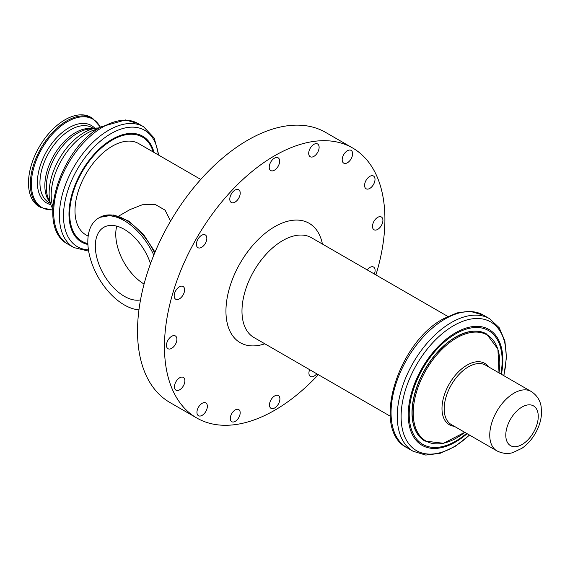 <?xml version="1.0" encoding="UTF-8"?>
<svg xmlns="http://www.w3.org/2000/svg" width="570" height="570" viewBox="0 0 570 570"><rect width="100%" height="100%" fill="white"/><g stroke="black" fill="none" stroke-linecap="round" stroke-linejoin="round"><path stroke-width="0.85" d="M184.602 289.838A7.367 4.254 -60 0 1 181.381 297.255A7.367 4.254 -60 0 1 175.703 299.229A7.367 4.254 -60 0 1 175.703 290.721A7.367 4.254 -60 0 1 183.07 286.468A7.367 4.254 -60 0 1 184.602 289.838M240.184 412.794A6.99 4.033 -60 0 1 237.127 419.826A6.99 4.033 -60 0 1 231.741 421.7A6.99 4.033 -60 0 1 231.741 413.628A6.99 4.033 -60 0 1 238.73 409.588A6.99 4.033 -60 0 1 240.184 412.794M367.173 269.881A7.367 4.254 -60 0 1 373.578 267.059A7.367 4.254 -60 0 1 375.103 270.437A7.367 4.254 -60 0 1 374.34 274.02M319.122 147.345A7.367 4.254 -60 0 1 315.908 154.762A7.367 4.254 -60 0 1 310.23 156.736A7.367 4.254 -60 0 1 310.23 148.228A7.367 4.254 -60 0 1 317.597 143.975A7.367 4.254 -60 0 1 319.122 147.345M352.609 153.743A7.367 4.254 -60 0 1 349.396 161.153A7.367 4.254 -60 0 1 343.717 163.134A7.367 4.254 -60 0 1 343.717 154.62A7.367 4.254 -60 0 1 351.084 150.366A7.367 4.254 -60 0 1 352.609 153.743M207.359 406.317A7.367 4.254 -60 0 1 204.145 413.734A7.367 4.254 -60 0 1 198.467 415.708A7.367 4.254 -60 0 1 198.467 407.201A7.367 4.254 -60 0 1 205.834 402.94A7.367 4.254 -60 0 1 207.359 406.317M240.219 193.116A7.367 4.254 -60 0 1 237.006 200.526A7.367 4.254 -60 0 1 231.327 202.507A7.367 4.254 -60 0 1 231.327 193.992A7.367 4.254 -60 0 1 238.695 189.739A7.367 4.254 -60 0 1 240.219 193.116M176.885 339.314A7.367 4.254 -60 0 1 173.672 346.731A7.367 4.254 -60 0 1 167.993 348.705A7.367 4.254 -60 0 1 167.993 340.19A7.367 4.254 -60 0 1 175.361 335.937A7.367 4.254 -60 0 1 176.885 339.314M279.899 398.929A7.367 4.254 -60 0 1 276.685 406.346A7.367 4.254 -60 0 1 271.007 408.32A7.367 4.254 -60 0 1 271.007 399.812A7.367 4.254 -60 0 1 278.374 395.551A7.367 4.254 -60 0 1 279.899 398.929M382.912 220.362A7.367 4.254 -60 0 1 379.691 227.779A7.367 4.254 -60 0 1 374.013 229.753A7.367 4.254 -60 0 1 374.013 221.245A7.367 4.254 -60 0 1 381.387 216.992A7.367 4.254 -60 0 1 382.912 220.362M279.656 161.175A7.367 4.254 -60 0 1 276.436 168.585A7.367 4.254 -60 0 1 270.757 170.565A7.367 4.254 -60 0 1 270.757 162.051A7.367 4.254 -60 0 1 278.124 157.797A7.367 4.254 -60 0 1 279.656 161.175M375.01 179.386A7.367 4.254 -60 0 1 371.797 186.803A7.367 4.254 -60 0 1 366.118 188.777A7.367 4.254 -60 0 1 366.118 180.263A7.367 4.254 -60 0 1 373.485 176.009A7.367 4.254 -60 0 1 375.01 179.386M316.756 373.778A7.367 4.254 -60 0 1 310.451 376.478A7.367 4.254 -60 0 1 309.631 369.666M184.88 380.781A7.367 4.254 -60 0 1 181.666 388.199A7.367 4.254 -60 0 1 175.988 390.172A7.367 4.254 -60 0 1 175.988 381.665A7.367 4.254 -60 0 1 183.355 377.411A7.367 4.254 -60 0 1 184.88 380.781M206.839 238.296A7.367 4.254 -60 0 1 203.625 245.713A7.367 4.254 -60 0 1 197.947 247.686A7.367 4.254 -60 0 1 197.947 239.179A7.367 4.254 -60 0 1 205.314 234.926A7.367 4.254 -60 0 1 206.839 238.296M144.075 284.074A40.983 23.662 60 0 1 116.757 226.147M140.512 299.906A40.983 23.662 60 0 1 101.937 271.192A40.983 23.662 60 0 1 103.804 227.316A40.983 23.662 60 0 1 124.296 229.347A40.983 23.662 60 0 1 150.508 263.661M118.546 216.187L130.031 209.561L142.3 204.772L155.147 204.402L165.115 210.159L170.58 221.11M138.952 309.838A51.585 29.782 60 0 1 87.823 241.751A51.585 29.782 60 0 1 98.503 218.139A51.585 29.782 60 0 1 153.807 255.096M424.857 441.038A61.788 35.675 -60 0 1 424.793 440.995A61.788 35.675 -60 0 1 411.996 412.709A61.788 35.675 -60 0 1 438.964 350.529A61.788 35.675 -60 0 1 486.58 333.977A61.788 35.675 -60 0 1 486.645 334.013M318.324 374.682A155.888 90.003 -60 0 1 196.743 417.988A155.888 90.003 -60 0 1 164.459 346.624A155.888 90.003 -60 0 1 232.503 189.753A155.888 90.003 -60 0 1 352.631 147.986A155.888 90.003 -60 0 1 375.915 274.925M196.743 417.988L169.81 402.434A155.888 90.003 -60 0 1 137.527 331.077A155.888 90.003 -60 0 1 205.57 174.199A155.888 90.003 -60 0 1 325.691 132.44L352.631 147.986M88.165 236.172L85.913 234.876A52.718 30.438 -60 0 1 74.998 210.743A52.718 30.438 -60 0 1 98.011 157.69A52.718 30.438 -60 0 1 138.631 143.562L200.761 179.436M41.019 207.644L39.18 206.582A51.585 29.782 -60 0 1 39.18 147.017A51.585 29.782 -60 0 1 90.765 117.242L92.604 118.296A51.585 29.782 -60 0 0 66.811 120.854A51.585 29.782 -60 0 0 33.11 166.312A51.585 29.782 -60 0 0 41.019 207.644L52.697 210.059M98.503 218.139L99.892 217.334A51.585 29.782 60 0 1 154.634 253.094M87.894 244.466A61.111 35.283 -60 0 1 68.977 214.12A61.111 35.283 -60 0 1 112.19 139.272A61.111 35.283 -60 0 1 154.007 152.439M87.858 243.611A60.235 34.777 -60 0 1 69.683 213.807A60.235 34.777 -60 0 1 112.276 140.042A60.235 34.777 -60 0 1 153.202 151.976M88.443 249.845A67.231 38.817 -60 0 1 63.498 215.952A67.231 38.817 -60 0 1 111.036 133.608A67.231 38.817 -60 0 1 158.253 154.89M88.642 251.121L73.836 247.572A69.754 40.271 -60 0 1 59.387 215.638A69.754 40.271 -60 0 1 108.713 130.209A69.754 40.271 -60 0 1 143.59 126.754L154.221 138.09L158.845 155.232M73.836 247.572L68.136 244.281A69.754 40.271 -60 0 1 53.687 212.346A69.754 40.271 -60 0 1 103.013 126.918A69.754 40.271 -60 0 1 137.89 123.462L143.59 126.754M522.02 407.037A22.957 13.253 -60 0 1 536.078 427.037A22.957 13.253 -60 0 1 507.963 443.275A22.957 13.253 -60 0 1 522.02 407.037M514.005 393.157A34.293 19.8 -60 0 1 531.154 391.455C539.028 396.528 540.709 403.546 541.172 406.816L541.5 414.034C540.994 420.624 538.956 427.051 535.38 433.307C531.81 439.52 527.321 444.522 521.92 448.305L512.672 452.658C507.806 454.197 502.533 453.592 496.855 450.856A34.293 19.8 -60 0 1 489.751 435.159A34.293 19.8 -60 0 1 514.005 393.157M496.855 450.856L451.29 424.55A34.293 19.8 -60 0 1 444.187 408.847A34.293 19.8 -60 0 1 468.433 366.845A34.293 19.8 -60 0 1 485.583 365.149L531.154 391.455M454.347 426.31A35.425 20.456 -60 0 1 441.992 408.512A35.425 20.456 -60 0 1 467.044 365.121A35.425 20.456 -60 0 1 488.64 366.909M486.716 334.056A61.788 35.675 -60 0 0 455.822 337.112A61.788 35.675 -60 0 0 412.131 412.787A61.788 35.675 -60 0 0 424.928 441.073L443.503 443.275L464.742 432.317A61.218 35.347 -60 0 1 413.229 412.958A61.218 35.347 -60 0 1 456.52 337.982A61.218 35.347 -60 0 1 499.021 372.908L497.909 349.04L486.58 333.977M466.566 433.371A65.721 37.948 -60 0 1 409.538 420.461A65.721 37.948 -60 0 1 455.686 333.82A65.721 37.948 -60 0 1 500.866 373.97M467.101 433.677A66.882 38.617 -60 0 1 408.241 414.703A66.882 38.617 -60 0 1 455.537 332.787A66.882 38.617 -60 0 1 501.401 374.276M469.438 435.024A74.285 42.893 -60 0 1 401.102 416.627A74.285 42.893 -60 0 1 453.635 325.648A74.285 42.893 -60 0 1 503.73 375.623M469.595 435.117L455.003 446.495L440.061 453.342L425.733 455.059L413.115 451.269A76.523 44.182 -60 0 1 397.261 416.235A76.523 44.182 -60 0 1 451.376 322.513A76.523 44.182 -60 0 1 489.637 318.723L499.227 327.757L504.906 341.024L506.445 357.39L503.887 375.716M413.115 451.269L406.902 447.685A76.523 44.182 -60 0 1 391.049 412.651A76.523 44.182 -60 0 1 445.163 318.929A76.523 44.182 -60 0 1 483.424 315.139L489.637 318.723M390.229 416.2L253.907 337.49A57.591 33.252 -60 0 1 241.979 311.127A57.591 33.252 -60 0 1 282.706 240.59A57.591 33.252 -60 0 1 311.498 237.74L447.82 316.443M264.829 343.796A68.927 39.793 -60 0 1 226.197 305.264A68.927 39.793 -60 0 1 274.69 226.71A68.927 39.793 -60 0 1 322.421 244.046M52.704 209.817A50.987 29.441 -60 0 1 32.155 174.99A50.987 29.441 -60 0 1 67.417 121.688A50.987 29.441 -60 0 1 100.327 127.331M50.78 204.63A44.745 25.835 -60 0 1 38.867 170.608A44.745 25.835 -60 0 1 69.02 127.716A44.745 25.835 -60 0 1 94.869 128.257M50.26 203.362L48.899 202.571A43.249 24.973 -60 0 1 48.899 202.571A43.249 24.973 -60 0 1 42.273 167.915A43.249 24.973 -60 0 1 70.53 129.803A43.249 24.973 -60 0 1 92.155 127.659L92.155 127.659A43.249 24.973 -60 0 1 92.162 127.666L93.509 128.442M49.626 201.801A43.249 24.973 -60 0 1 44.845 185.606A43.249 24.973 -60 0 1 75.425 132.632A43.249 24.973 -60 0 1 91.841 128.67M96.558 128.029A49.44 28.55 -60 0 0 84.089 132.575A49.44 28.55 -60 0 0 51.428 206.205L48.357 198.709A44.011 25.408 -60 0 1 77.435 133.166A44.011 25.408 -60 0 1 88.535 129.126L99.593 127.78M52.832 206.632A50.509 29.163 -60 0 1 86.889 133.323A50.509 29.163 -60 0 1 97.627 129.034M99.892 217.334L113.33 214.99L128.649 221.053L143.348 234.206L155.026 252.161M68.136 244.281C35.091 227.765 59.579 148.706 101.31 126.754L125.471 119.935L137.89 123.462M406.902 447.685C370.778 429.737 397.668 342.784 443.46 318.758L457.033 312.902L470.065 311.305L483.424 315.139M100.534 127.203L92.604 118.296M51.428 206.205L52.725 208.955"/></g></svg>
